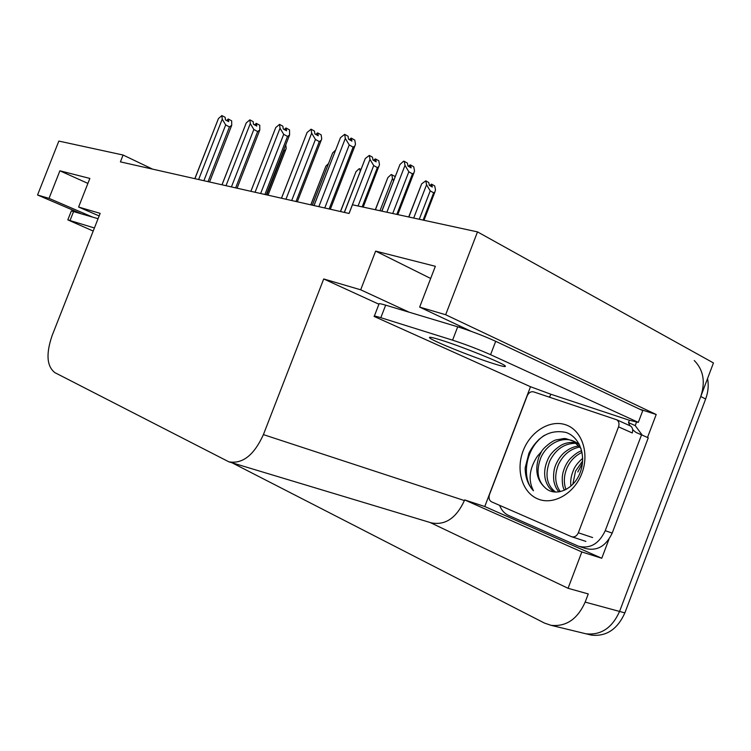 <?xml version="1.0" encoding="UTF-8"?>
<svg xmlns="http://www.w3.org/2000/svg" width="751" height="751" viewBox="0 0 751 751"><rect width="100%" height="100%" fill="white"/><g stroke="black" fill="none" stroke-linecap="round" stroke-linejoin="round"><path stroke-width="1.13" d="M471.309 331.388L419.649 307.103L445.662 314.735L477.505 231.89L713.45 362.94L619.566 611.445C612.131 627.977 600.922 635.421 585.949 633.788L583.499 633.196L585.949 633.788C600.922 635.421 612.131 627.977 619.566 611.445L700.767 396.509C705.583 381.799 703.415 369.802 694.243 360.518M639.777 409.229L656.205 414.505L647.503 437.476M608.958 539.274L601.767 558.256L484.77 506.521L530.506 386.709M430.107 522.499L568.066 588.286L581.837 551.957L464.653 499.913L484.77 506.521M581.837 551.957L601.767 558.256M99.151 215.931L78.592 207.041L100.155 213.368L52.091 335.641C45.858 353.928 46.778 366.253 54.842 372.618L228.867 461.827L431.29 522.856C445.249 525.559 456.289 518.124 464.4 500.56L464.653 499.913M568.066 588.286L588.258 593.938L585.17 602.105C577.5 619.171 566.123 626.916 551.018 625.311L544.362 623.03L232.003 462.766M152.584 169.135L123.089 155.025L58.831 141.085L37.55 194.997L80.507 213.425M445.662 314.735L656.205 414.505M477.505 231.89L352.454 204.77L349.084 213.472L120.404 161.869L123.089 155.025M228.867 461.827C242.564 464.202 254.073 455.134 263.404 434.613L323.709 278.959L378.917 304.221M323.709 278.959L360.687 289.802L409.22 312.238M37.55 194.997L49.031 198.367L92.317 216.973M419.649 307.103L435.355 266.295L375.641 251.106L360.687 289.802M78.592 207.041L89.857 178.428L59.902 170.806L49.031 198.367M59.902 170.806L87.905 183.404M375.641 251.106L430.67 278.471M707.545 378.56C708.841 385.254 708.202 392.069 705.64 399.006L624.87 612.882C617.463 629.329 606.292 636.735 591.347 635.102L588.897 634.501M430.83 186.201L431.759 184.248L432.313 187.046L429.328 185.347L428.783 182.54L425.789 180.822L421.668 183.854L408.694 216.964M423.132 220.099L433.656 192.819L430.229 190.876L419.274 219.264M431.562 184.314L429.6 185.497M430.558 186.041L431.29 184.164M431.759 184.248L434.716 185.948L435.505 189.862L434.895 191.965L433.656 192.819M408.863 217.001L421.668 183.854M430.229 190.876L426.559 184.765L413.707 218.053M425.789 180.822L426.559 184.765M396.838 214.392L412.487 173.875L408.835 171.782L392.717 213.5M381.921 211.162L399.954 164.516L403.578 161.183L404.226 161.287L404.996 165.38L386.878 212.233M412.487 173.875L413.895 172.946L414.524 170.871L413.745 166.797L410.59 164.976L411.135 167.877L407.962 166.046L407.417 163.136L404.226 161.287M408.835 171.782L404.996 165.38M409.351 166.844L410.112 164.891L408.384 166.29M399.954 164.516L381.78 211.125M410.59 164.976L409.624 167.004M351.243 138.278L349.262 139.602M350.201 140.137L350.98 138.128M313.993 205.549L340.485 137.668L344.671 134.326L348.06 136.269L348.539 139.188L351.909 141.113L351.44 138.203L350.464 140.287M351.44 138.203L354.801 140.127L355.467 144.211L354.885 145.957L353.12 147.14L349.234 144.934L324.77 207.98M340.485 137.668L314.115 205.37M320.987 207.126L318.968 206.675M349.234 144.934L345.329 138.428L318.94 206.403M344.671 134.326L345.329 138.428M329.135 208.966L353.12 147.14M93.208 231.055L67.815 219.874L94.41 227.975M67.834 219.836L71.336 210.937L98.062 218.701M375.425 209.754L387.873 177.583L391.205 174.523L394.773 176.307L394.923 177.133M387.873 177.583L375.293 209.726M393.533 180.747L392.482 178.438L379.987 210.74M391.797 174.626L392.482 178.438M340.55 211.547L356.002 171.669L340.447 211.519M356.002 171.669L359.194 168.684L360.94 169.444M359.748 168.787L360.18 171.397M310.858 204.845L325.906 166.084L310.783 204.826M325.906 166.084L328.384 163.718M362.16 206.872L377.359 167.614L373.716 165.567L358.067 205.99M344.399 212.411L365.268 158.545L369.323 155.41L369.999 159.362L349.037 213.462M363.212 207.098L379.49 164.722L378.804 160.789L375.66 159.005L376.148 161.812L372.984 160.019L372.496 157.212L369.323 155.41M378.917 166.544L377.359 167.614M373.716 165.567L369.999 159.362M374.458 160.864L375.209 158.93L373.529 160.329M365.268 158.545L344.296 212.392M375.66 159.005L374.721 161.005M312.36 205.183L332.655 152.932L335.556 150.153M332.655 152.932L312.294 205.164M266.755 194.894L283.869 150.942L283.446 150.716M285.746 144.821L286.206 148.36L285.793 149.524L283.869 150.942M317.626 133.049L315.702 134.382M316.603 134.889L317.373 132.908M281.606 197.992L307.112 132.448L311.092 129.191L314.453 131.087L314.866 133.913L318.217 135.79L317.804 132.974L316.856 135.03M317.804 132.974L321.146 134.851L321.728 138.794L321.212 140.287L319.297 141.61L315.439 139.461L291.698 200.517M307.112 132.448L281.541 198.02M288.018 199.691L286.065 199.25M315.439 139.461L311.656 133.152L286.047 198.987M311.092 129.191L311.656 133.152M296.025 201.493L319.297 141.61M286.037 128.139L284.169 129.472M285.042 129.951L285.802 128.008M250.984 191.083L275.758 127.539L279.541 124.375L282.883 126.224L283.24 128.956L286.572 130.796L286.215 128.064L285.277 130.083M286.215 128.064L289.52 129.904L289.576 134.973L287.53 136.419L283.7 134.326L260.635 193.514M275.758 127.539L250.947 191.111M257.058 192.707L255.18 192.284M283.7 134.326L280.029 128.205L255.162 192.031M279.541 124.375L280.029 128.205M264.915 194.481L287.53 136.419M256.307 123.511L254.495 124.844M255.34 125.304L256.082 123.389M221.977 184.793L246.253 122.92L249.858 119.841L253.171 121.653L253.472 124.291L256.776 126.084L256.466 123.446L255.556 125.426M256.466 123.446L259.752 125.239L259.799 129.979L257.64 131.538L253.838 129.482L231.421 186.924M246.253 122.92L222.061 184.699M227.929 186.135L226.107 185.722M253.838 129.482L250.28 123.549L226.098 185.478M249.858 119.841L250.28 123.549M235.654 187.872L257.64 131.538M228.266 119.146L226.511 120.479M227.328 120.92L228.06 119.033M194.819 178.663L218.438 118.574L221.874 115.57L225.159 117.334L225.413 119.897L228.679 121.643L228.426 119.09L227.534 121.033M228.426 119.09L231.674 120.836L231.721 125.276L229.449 126.928L225.685 124.929L203.878 180.709M194.997 178.466L218.438 118.574M200.479 179.94L198.715 179.545M225.685 124.929L222.23 119.165L198.705 179.301M221.874 115.57L222.23 119.165M208.065 181.648L229.449 126.928M577.791 472.003L582.438 463.292M523.137 450.835C530.384 431.515 550.07 419.227 565.897 424.859C581.837 430.201 589.704 453.06 581.856 473.383C574.243 493.792 553.168 505.611 537.725 498.889C522.152 492.468 515.674 470.06 523.137 450.835M580.091 472.726C586.681 456.054 579.641 436.866 565.954 432.435C550.295 429.253 537.96 436.134 528.957 453.078L525.174 467.817C525.193 477.185 527.962 484.836 533.463 490.75C527.972 480.246 529.258 468.765 537.322 456.298L541.471 451.623L538.908 456.918C534.665 470.06 536.815 480.405 545.367 487.953C555.402 497.462 574.008 489.492 580.091 472.726M581.039 448.497L573.398 441.212C562.217 437.542 567.371 438.218 556.585 439.814C552.492 440.246 542.945 448.356 541.471 451.623M579.678 445.099L575.604 442.123C563.588 435.054 547.019 443.419 540.851 457.669C535.989 470.624 537.491 480.715 545.367 487.953M578.965 443.7L577.688 443.456M576.468 443.306C564.78 443.081 555.862 449.014 549.723 461.105C544.71 474.801 546.653 485.118 555.552 492.055M578.768 443.353L576.702 442.78M575.501 442.555C569.906 442.01 565.043 442.94 560.931 445.352C553.975 449.905 549.507 454.871 547.517 460.25C544.635 466.925 543.931 473.374 545.404 479.607C547.103 485.69 550.192 489.821 554.66 491.999M579.988 446.976C570.431 448.807 563.25 454.646 558.453 464.493C554.285 475.13 554.895 484.17 560.312 491.614M579.162 445.953C574.365 446.385 569.821 448.281 565.512 451.614C561.87 454.289 558.8 458.298 556.284 463.658C554.003 468.277 553.168 473.937 553.787 480.64C554.679 485.484 556.425 489.22 559.026 491.858M582.053 452.355C575.238 455.632 570.244 460.785 567.061 467.835C563.86 475.364 563.485 482.593 565.935 489.511M581.706 450.769C578.542 451.595 574.722 454.242 570.234 458.701C568.282 460.767 566.517 463.536 564.921 467C563.006 472.097 562.921 472.276 562.283 477.026C562.077 483.184 562.799 487.587 564.452 490.234M582.635 461.001L575.529 471.121L572.835 484.226M582.682 458.335C577.866 462.494 574.778 466.484 573.426 470.304C571.07 475.777 570.234 481.034 570.91 486.057M578.336 532.788C576.759 536.13 574.506 537.444 571.567 536.712L491.558 501.837C489.164 500.41 488.479 497.979 489.502 494.543L527.174 395.88C528.685 392.651 530.816 391.309 533.539 391.844L616.89 419.847C618.937 421.489 619.491 423.827 618.533 426.85L578.336 532.788L592.623 537.547M629.582 425.535L630.596 426.033C632.642 427.666 633.206 429.976 632.258 432.961L618.533 426.85M544.484 435.289C525.662 447.38 520.734 477.852 533.463 490.75M441.128 340.119C432.182 337.321 428.37 336.589 429.694 337.912C432.529 340.935 471.252 356.565 492.478 363.306C502.438 366.488 506.653 367.333 505.123 365.84C502.288 362.836 461.668 346.483 441.128 340.119M539.143 439.157L537.528 441.391M380.823 317.692L452.581 340.165C465.733 344.446 478.396 349.29 490.572 354.688L638.312 422.372L642.762 410.637L495.698 341.301C483.569 335.8 470.905 330.975 457.706 326.807L385.667 305.15L380.823 317.692C375.688 316.105 373.482 315.692 374.195 316.462L530.262 386.624L550.793 394.219L629.385 420.269L638.312 422.372M374.345 316.077L378.955 304.136C378.269 303.282 380.504 303.629 385.667 305.15M579.584 546.578L585.592 548.502C597.158 551.272 606.019 546.137 612.196 533.088L648.273 437.814L635.862 432.351L632.68 429.647M612.196 533.088L605.231 530.694C599.016 543.827 590.126 549.019 578.542 546.249L508.483 515.411C504.39 513.515 501.452 510.173 499.659 505.376M550.793 394.219L549.957 396.397L548.972 396.997M636.613 421.818L635.233 425.629L628.512 422.578L629.385 420.269M642.189 435.092L635.233 425.629M629.882 425.714L628.512 422.578M605.231 530.694L641.551 434.81M585.17 602.105L624.87 612.882M263.404 434.613L464.4 500.56M459.678 325.925L459.161 327.258M705.64 399.006L700.767 396.509M73.636 211.36L70.096 220.362M452.581 340.165L457.706 326.807M490.572 354.688L495.698 341.301M551.018 625.311L591.347 635.102M423.977 220.278L434.895 191.965M397.795 214.608L413.895 172.937M330.337 209.238L354.885 145.957M268.013 195.176L285.793 149.524M297.312 201.784L321.212 140.287M266.286 194.791L289.576 134.973M237.081 188.201L259.799 129.979M209.557 181.986L231.721 125.276M573.398 441.212L575.604 442.123M571.896 536.815L585.893 541.396M616.89 419.847L630.596 426.033M429.947 337.255L429.694 337.912M635.862 432.351L641.091 434.698"/></g></svg>
